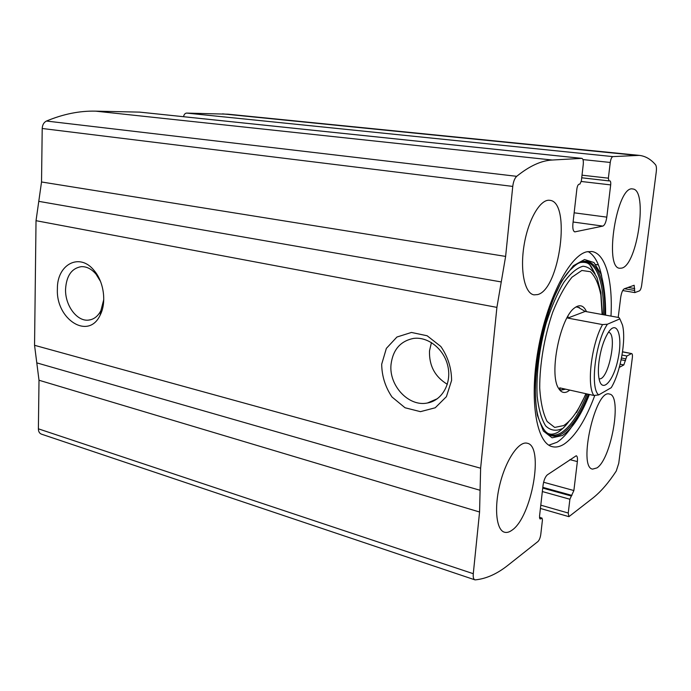 <?xml version="1.0" encoding="UTF-8"?>
<svg xmlns="http://www.w3.org/2000/svg" width="691" height="691" viewBox="0 0 691 691"><rect width="100%" height="100%" fill="white"/><g stroke="black" fill="none" stroke-linecap="round" stroke-linejoin="round"><path stroke-width="1.04" d="M618.203 317.419L620.699 297.432C621.442 292.725 622.626 289.849 624.258 288.812L634.157 285.262L634.839 292.595L639.425 290.876C640.436 290.211 641.17 288.38 641.654 285.392L656.251 171.938C656.649 168.414 656.424 166.039 655.586 164.812C650.87 159.232 645.437 156.088 639.279 155.38L612.891 156.607C611.673 157.021 610.792 158.973 610.257 162.454L608.374 178.166L608.935 180.904L609.851 180.826C610.628 181.137 610.904 182.493 610.68 184.903L606.802 217.138C606.024 222.234 604.711 225.223 602.872 226.095L574.817 231.874C573.141 231.243 572.511 228.479 572.917 223.599L576.873 188.945C577.296 186.173 578.022 184.592 579.067 184.212L579.896 184.117L581.347 180.982L583.264 164.32C583.55 160.813 583.092 158.826 581.874 158.369L552.239 160.027C541.321 160.554 529.47 165.987 516.695 176.326C514.674 178.252 513.353 181.612 512.757 186.415L505.622 256.413L496.907 307.383L480.625 468.213L479.571 512.005L473.283 573.703C472.99 577.166 473.49 579.205 474.786 579.801L475.348 579.861C486.248 578.79 497.183 573.867 508.144 565.117L537.926 541.545C539.317 540.146 540.267 537.805 540.768 534.514L542.435 520.021L542.038 518.095L540.146 519.019L539.541 516.117L543.066 485.237C543.834 480.167 545.268 476.704 547.358 474.838L576.251 455.74C577.339 456.224 577.711 458.176 577.365 461.579L573.875 490.541L569.894 499.239L568.244 513.024L568.918 516.661L593.249 497.753C601.058 491.474 608.728 482.568 616.251 471.046L618.747 463.298L632.36 357.575C632.611 355.226 632.395 353.904 631.721 353.602L622.531 351.909M139.591 112.123L95.548 111.147C79.595 110.767 63.227 114.067 46.452 121.046C43.835 122.367 42.419 124.855 42.211 128.491L41.529 181.975L36.027 220.688L34.55 345.301L39.007 380.24L38.385 428.826C38.437 431.581 39.447 433.343 41.4 434.129L474.786 579.801M639.279 155.38L227.987 114.188L186.639 113.091C185.076 113.229 184.039 114.43 183.538 116.71M57.396 288.881C56.956 264.273 79.811 252.163 94.261 270.691C103.961 281.997 106.69 302.693 100.169 315.087C88.578 340.49 55.712 319.363 57.396 288.881M381.691 364.217L386.364 348.385L396.928 337.027L411.456 332.449L427.142 335.766L440.815 346.467C447.932 356.763 451.525 368.096 451.586 380.456L446.412 396.66L435.235 407.776L420.448 411.663L405.038 407.759L391.987 396.988C385.284 387.003 381.855 376.077 381.691 364.217M610.982 316.107C612.917 281.133 605.722 253.467 591.867 251.507L586.771 251.809C569.557 255.506 546.857 299.298 538.064 350.087C529.116 400.884 536.57 443.372 552.334 446.671C556.074 447.587 560.03 446.723 564.202 444.063C575.517 436.142 585.718 419.912 594.813 395.382M596.964 467.911L592.602 469.12C577.633 467.548 595.53 388.411 609.497 394.077C622.332 395.416 611.492 458.703 596.964 467.911M511.945 530.222C509.215 532.217 506.702 532.873 504.404 532.191C496.121 529.945 493.935 507.073 500.215 483.026C506.391 458.954 519.105 440.815 527.233 443.242C544.378 445.937 531.725 517.317 511.945 530.222M621.84 268.091L619.827 268.263C603.606 268.402 617.054 184.765 632.731 188.98C648.141 189.455 637.517 264.86 621.84 268.091M537.598 294.591L533.996 294.858C524.737 293.52 519.822 270.604 524.106 245.011C528.261 219.401 540.431 198.783 549.734 200.312C571.414 201.634 559.71 289.607 537.598 294.591M619.317 367.379L623.818 364.943L626.884 356.012L631.367 353.662M391.046 364.347C392.954 349.698 400.435 341.06 413.503 338.426C428.187 336.362 444.33 349.283 447.923 366.455C451.724 383.6 442.024 400.504 427.461 402.991C408.657 407.077 388.67 385.457 391.046 364.347M447.327 384.3C434.967 376.828 429.025 365.686 429.508 350.881L431.426 342.537M103.762 299.592L100.886 310.648C97.897 316.357 93.777 319.518 88.517 320.114C76.865 321.6 64.945 305.301 65.567 289.106C66.457 275.718 71.717 268.229 81.348 266.648C86.686 266.467 91.583 268.98 96.04 274.18L100.523 281.453M580.077 412.156C572.761 426.969 565.074 437.006 557.041 442.266L548.87 445.159M588.032 251.541C594.415 255.031 598.976 263.254 601.697 276.201M569.134 421.173C565.359 426.278 561.576 429.983 557.784 432.307L556.203 433.171M590.105 265.422L594.77 273.334M569.79 390.095L567.648 391.564C564.003 393.447 560.962 392.358 558.553 388.299C548.723 374.064 560.289 316.927 574.877 307.694C579.87 304.161 583.74 305.482 586.486 311.658M565.635 389.171L560.919 390.147L559.304 389.482M576.009 306.916L579.447 307.555M598.7 394.915C589.803 388.454 595.392 341.795 607.398 324.234L619.862 318.879L622.479 325.02C626.357 339.799 620.432 372.691 611.233 387.694L598.7 394.915L593.871 395.477C586.469 385.794 591.436 344.075 602.526 324.58L607.398 324.234M598.959 361.868C600.721 349.188 603.951 339.221 608.633 331.974C617.253 319.389 622.833 336.318 618.169 358.43C613.858 380.62 602.137 394.008 599.106 379.039C598.19 374.531 598.138 368.804 598.959 361.868M619.862 318.879L619.006 317.566L585.191 311.425L577.451 306.882M593.871 395.477L559.719 387.85L560.366 389.983M560.755 390.104L564.469 388.912M602.526 324.58L567.752 318.085L585.191 311.425M568.037 316.046L567.752 318.085M608.46 332.224C617.97 333.468 608.287 381.311 599.045 378.763M552.239 160.027L95.548 111.147M581.744 158.369L139.211 112.08M635.875 155.311L222.562 113.86M612.891 156.607L186.639 113.091M516.695 176.326L46.452 121.046M512.757 186.415L42.211 128.491M505.622 256.413L41.529 181.975M501.26 281.937L38.774 201.349M496.907 307.383L36.027 220.688M480.625 468.213L34.55 345.301M480.09 490.273L36.787 362.87M479.571 512.005L39.007 380.24M473.283 573.703L38.385 428.826M541.614 518.215L539.498 517.594M540.777 518.846L539.697 518.526M577.365 461.579L569.876 459.645M573.875 490.541L543.601 482.249M571.941 495.412L542.824 487.354M571.198 495.974L542.737 488.088M569.894 499.239L542.34 491.551M568.244 513.024L540.785 505.164M626.884 356.012L622.038 355.036M625.752 358.854L621.503 357.998M625.528 360.659L621.149 359.778M623.818 364.943L620.147 364.192M634.718 288.553L628.024 287.439M634.476 290.41L624.465 288.743M575.24 231.865L574.428 231.744M602.872 226.095L573.098 222.01M606.802 217.138L574.152 212.811M610.68 184.903L581.278 181.483M608.866 180.887L581.718 177.786L608.935 180.904M608.374 178.166L582.012 175.186M610.257 162.454L582.962 159.586M589.388 394.466C581.226 415.231 572.243 428.904 562.439 435.503L552.092 437.818L543.385 431.037L537.391 415.3C535.015 400.659 534.722 383.306 536.527 363.25C539.585 342.589 544.344 322.922 550.796 304.256L561.705 281.064L573.4 265.715L584.543 259.522L593.992 262.554L600.937 273.938C604.159 285.141 605.722 298.875 605.627 315.131M588.395 394.25C580.449 414.203 571.733 427.34 562.258 433.663C553.223 439.044 546.02 435.641 540.638 423.436C525.324 392.514 545.942 290.756 572.062 268.315C591.893 248.104 606.327 273.463 604.634 314.958M587.16 393.974C579.3 413.581 570.688 426.494 561.334 432.696C554.977 436.539 549.397 435.831 544.577 430.571M578.402 263.331C594.415 255.247 604.599 279.518 603.39 314.725M562.051 428.688C555.97 431.417 550.528 430.519 545.717 425.967C541.502 419.256 538.652 409.314 537.149 396.142C536.052 374.557 539.317 347.962 546.236 322.947C551.409 306.942 557.274 293.407 563.839 282.36C570.516 273.299 576.907 267.927 583.014 266.242C588.697 266.743 593.388 270.639 597.084 277.912L600.876 292.457L602.353 314.543M585.873 393.689C578.98 409.858 571.587 420.482 563.675 425.57L554.7 427.435L547.16 421.527C543.109 413.728 540.63 402.542 539.714 387.962C539.645 364.312 544.413 336.422 552.696 312.237C558.708 297.225 565.152 285.53 572.036 277.16L581.839 270.475L590.373 271.71C595.176 276.288 598.674 284.087 600.868 295.1L602.12 314.5M542.038 518.095L539.481 517.352M568.918 516.661L540.414 508.455M631.721 353.602L622.548 351.779M634.839 292.595L622.703 290.548M581.874 158.369L139.401 112.089M427.461 402.991L437.438 398.681M96.04 274.18L94.261 270.691M100.886 310.648L100.169 315.087M88.517 320.114L91.134 319.605M598.389 264.895L595.849 264.498M595.089 273.852C590.727 266.052 590.2 261.414 580.475 262.476M564.029 427.358L558.639 431.858C553.361 434.846 549.207 434.941 546.158 432.16M586.115 393.74L576.544 412.544M431.124 402.024L430.217 401.799"/></g></svg>
